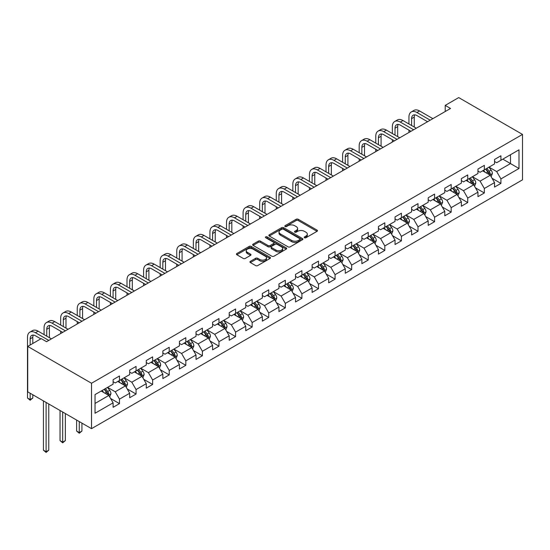 <?xml version="1.0" encoding="UTF-8"?>
<svg xmlns="http://www.w3.org/2000/svg" width="550" height="550" viewBox="0 0 550 550"><rect width="100%" height="100%" fill="white"/><g stroke="black" fill="none" stroke-linecap="round" stroke-linejoin="round"><path stroke-width="0.82" d="M304.487 237.738A1.031 0.598 0 0 0 305.951 237.738L317.034 231.337A1.478 0.853 0 0 0 317.467 230.732A1.478 0.853 0 0 0 317.034 230.127L298.251 219.285A1.478 0.853 0 0 0 296.168 219.285L285.079 225.686A1.031 0.598 0 0 0 284.776 226.112A1.031 0.598 0 0 0 285.079 226.531A1.031 0.598 0 0 0 286.543 226.531L287.973 225.699A4.723 2.729 0 0 1 294.656 225.699L296.216 226.607A4.723 2.729 0 0 1 297.605 228.532A4.723 2.729 0 0 1 296.216 230.464L294.786 231.289A1.031 0.598 0 0 0 294.484 231.715A1.031 0.598 0 0 0 294.786 232.134A1.031 0.598 0 0 0 296.244 232.134L297.681 231.303A4.723 2.729 0 0 1 304.356 231.303L305.924 232.21A4.723 2.729 0 0 1 307.306 234.135A4.723 2.729 0 0 1 305.924 236.067L304.487 236.892A1.031 0.598 0 0 0 304.184 237.311A1.031 0.598 0 0 0 304.487 237.738L304.487 236.892M250.36 261.339A1.478 0.853 0 0 0 249.927 261.938A1.478 0.853 0 0 0 250.36 262.543L255.626 265.588A1.478 0.853 0 0 0 257.716 265.588L270.029 258.479A1.478 0.853 0 0 0 270.456 257.874A1.478 0.853 0 0 0 270.029 257.269L251.247 246.428A1.478 0.853 0 0 0 249.157 246.428L236.844 253.536A1.478 0.853 0 0 0 236.411 254.141A1.478 0.853 0 0 0 236.844 254.739L243.21 258.418A1.478 0.853 0 0 0 245.293 258.418L250.566 255.372A1.478 0.853 0 0 0 250.999 254.774A1.478 0.853 0 0 0 250.566 254.169L247.411 252.347A3.946 2.282 0 0 1 246.256 250.731A3.946 2.282 0 0 1 248.689 248.627A3.946 2.282 0 0 1 252.993 249.123L265.354 256.259A3.946 2.282 0 0 1 266.516 257.874A3.946 2.282 0 0 1 264.076 259.978A3.946 2.282 0 0 1 259.772 259.483L257.716 258.294A1.478 0.853 0 0 0 255.626 258.294L250.36 261.339L250.36 262.543M522.5 134.42L458.714 97.591L445.211 105.387L450.526 108.46L46.551 341.694L41.236 338.621L27.734 346.418L91.52 383.247L522.5 134.42L522.5 179.843L91.52 428.663L91.52 383.247M288.076 246.847A1.478 0.853 0 0 0 290.166 246.847L302.479 239.738A1.478 0.853 0 0 0 302.913 239.14A1.478 0.853 0 0 0 302.479 238.535L283.697 227.693A1.478 0.853 0 0 0 281.607 227.693L269.294 234.802A1.478 0.853 0 0 0 268.861 235.4A1.478 0.853 0 0 0 269.294 236.005L288.076 246.847M266.111 237.958A1.031 0.598 0 0 1 267.156 238.109L286.234 249.116L273.941 256.218A1.478 0.853 0 0 1 271.851 256.218L253.069 245.376L253.069 244.166A1.478 0.853 0 0 0 252.636 244.771A1.478 0.853 0 0 0 253.069 245.376M253.069 244.166L258.342 241.127A1.478 0.853 0 0 1 260.425 241.127L268.043 245.52A1.478 0.853 0 0 0 270.132 245.52L273.625 243.506A1.478 0.853 0 0 0 274.058 242.901A1.478 0.853 0 0 0 273.625 242.303L265.698 237.724A1.031 0.598 0 0 1 265.396 237.298A1.031 0.598 0 0 1 266.028 236.748A1.031 0.598 0 0 1 267.156 236.878L286.254 247.906A1.478 0.853 0 0 1 286.688 248.504A1.478 0.853 0 0 1 286.254 249.109L286.254 247.906M110.605 398.496L119.481 403.624L119.481 399.142L129.683 393.25L129.683 397.732L136.063 394.047L136.063 389.565L146.272 383.673L146.272 388.156L152.646 384.471L152.646 379.995L162.855 374.096L162.855 378.579L169.235 374.901L169.235 370.418L179.438 364.526L179.438 369.009L185.817 365.324L185.817 360.841L196.02 354.949L196.02 359.432L202.4 355.747L202.4 351.264L212.609 345.373L212.609 349.855L218.982 346.17L218.982 341.694L229.192 335.803L229.192 340.278L235.572 336.6L235.572 332.118L245.774 326.226L245.774 330.708L252.154 327.023L252.154 322.541L262.357 316.649L262.357 321.131L268.737 317.446L268.737 312.971L278.946 307.079L278.946 311.554L285.319 307.876L285.319 303.394L295.529 297.502L295.529 301.984L301.909 298.299L301.909 293.817L312.111 287.925L312.111 292.407L318.491 288.722L318.491 284.24L328.694 278.348L328.694 282.831L335.074 279.146L335.074 274.67L345.283 268.778L345.283 273.254L351.663 269.576L351.663 265.093L361.866 259.201L361.866 263.684L368.246 259.999L368.246 255.516L378.448 249.624L378.448 254.107L384.828 250.422L384.828 245.946L395.038 240.054L395.038 244.53L401.411 240.852L401.411 236.369L411.62 230.478L411.62 234.96L418 231.275L418 226.792L428.203 220.901L428.203 225.383L434.582 221.698L434.582 217.216L444.785 211.324L444.785 215.806L451.165 212.121L451.165 207.646L461.374 201.754L461.374 206.229L467.748 202.551L467.748 198.069L477.957 192.177L477.957 196.659L484.337 192.974L484.337 188.492L494.539 182.6L494.539 187.083L500.919 183.397L500.919 178.922L518.994 168.486L518.994 149.827L510.489 154.736L510.489 163.577L518.994 168.486M119.481 403.624L113.101 407.303L113.101 402.827L95.026 413.256L95.026 394.598L113.101 384.168L113.101 379.686L119.481 376.001L119.481 380.483L129.683 374.591L129.683 370.109L136.063 366.424L136.063 370.906L146.272 365.014L146.272 360.532L152.646 356.854L152.646 361.329L162.855 355.438L162.855 350.962L169.235 347.277L169.235 351.759L179.438 345.868L179.438 341.385L185.817 337.7L185.817 342.183L196.02 336.291L196.02 331.808L202.4 328.13L202.4 332.606L212.609 326.714L212.609 322.238L218.982 318.553L218.982 323.036L229.192 317.144L229.192 312.661L235.572 308.976L235.572 313.459L245.774 307.567L245.774 303.084L252.154 299.406L252.154 303.882L262.357 297.99L262.357 293.507L268.737 289.829L268.737 294.312L278.946 288.413L278.946 283.938L285.319 280.252L285.319 284.735L295.529 278.843L295.529 274.361L301.909 270.676L301.909 275.158L312.111 269.266L312.111 264.784L318.491 261.106L318.491 265.581L328.694 259.689L328.694 255.214L335.074 251.529L335.074 256.011L345.283 250.119L345.283 245.637L351.663 241.952L351.663 246.434L361.866 240.542L361.866 236.06L368.246 232.382L368.246 236.857L378.448 230.966L378.448 226.483L384.828 222.805L384.828 227.288L395.038 221.396L395.038 216.913L401.411 213.228L401.411 217.711L411.62 211.819L411.62 207.336L418 203.651L418 208.134L428.203 202.242L428.203 197.759L434.582 194.081L434.582 198.557L444.785 192.665L444.785 188.189L451.165 184.504L451.165 188.987L461.374 183.095L461.374 178.613L467.748 174.928L467.748 179.41L477.957 173.518L477.957 169.036L484.337 165.358L484.337 169.833L494.539 163.941L494.539 159.466L500.919 155.781L500.919 160.263L518.994 149.827M117.776 381.466L125.434 385.887L115.225 391.779L107.573 387.358M113.101 381.707L115.225 382.938L119.481 380.483M115.225 391.779L119.481 399.142M125.434 385.887L129.683 393.25M134.365 371.889L142.017 376.31L131.814 382.202L124.156 377.781M129.683 372.137L131.814 373.361L136.063 370.906M131.814 382.202L136.063 389.565M142.017 376.31L146.272 383.673M150.947 362.312L158.599 366.733L148.397 372.625L140.738 368.204M146.272 362.56L148.397 363.791L152.646 361.329M148.397 372.625L152.646 379.995M158.599 366.733L162.855 374.096M167.53 352.743L175.189 357.156L164.979 363.055L157.328 358.634M162.855 352.983L164.979 354.214L169.235 351.759M164.979 363.055L169.235 370.418M175.189 357.156L179.438 364.526M184.113 343.166L191.771 347.586L181.562 353.478L173.91 349.058M179.438 343.413L181.562 344.637L185.817 342.183M181.562 353.478L185.817 360.841M191.771 347.586L196.02 354.949M200.702 333.589L208.354 338.009L198.151 343.901L190.492 339.481M196.02 333.836L198.151 335.06L202.4 332.606M198.151 343.901L202.4 351.264M208.354 338.009L212.609 345.373M217.284 324.019L224.936 328.433L214.734 334.324L207.082 329.911M212.609 324.259L214.734 325.49L218.982 323.036M214.734 334.324L218.982 341.694M224.936 328.433L229.192 335.803M233.867 314.442L241.526 318.863L231.316 324.754L223.664 320.334M229.192 314.689L231.316 315.913L235.572 313.459M231.316 324.754L235.572 332.118M241.526 318.863L245.774 326.226M250.456 304.865L258.108 309.286L247.899 315.178L240.247 310.757M245.774 305.113L247.899 306.336L252.154 303.882M247.899 315.178L252.154 322.541M258.108 309.286L262.357 316.649M267.039 295.288L274.691 299.709L264.488 305.601L256.829 301.18M262.357 295.536L264.488 296.766L268.737 294.312M264.488 305.601L268.737 312.971M274.691 299.709L278.946 307.079M283.621 285.718L291.273 290.132L281.071 296.031L273.419 291.61M278.946 285.959L281.071 287.189L285.319 284.735M281.071 296.031L285.319 303.394M291.273 290.132L295.529 297.502M300.204 276.141L307.863 280.562L297.653 286.454L290.001 282.033M295.529 276.389L297.653 277.613L301.909 275.158M297.653 286.454L301.909 293.817M307.863 280.562L312.111 287.925M316.793 266.564L324.445 270.985L314.236 276.877L306.584 272.456M312.111 266.812L314.236 268.043L318.491 265.581M314.236 276.877L318.491 284.24M324.445 270.985L328.694 278.348M333.376 256.994L341.028 261.408L330.825 267.3L323.166 262.886M328.694 257.235L330.825 258.466L335.074 256.011M330.825 267.3L335.074 274.67M341.028 261.408L345.283 268.778M349.958 247.417L357.61 251.838L347.407 257.73L339.756 253.309M345.283 247.665L347.407 248.889L351.663 246.434M347.407 257.73L351.663 265.093M357.61 251.838L361.866 259.201M366.541 237.841L374.199 242.261L363.99 248.153L356.338 243.732M361.866 238.088L363.99 239.312L368.246 236.857M363.99 248.153L368.246 255.516M374.199 242.261L378.448 249.624M383.13 228.264L390.782 232.684L380.579 238.576L372.921 234.156M378.448 228.511L380.579 229.742L384.828 227.288M380.579 238.576L384.828 245.946M390.782 232.684L395.038 240.054M399.712 218.694L407.364 223.114L397.162 229.006L389.503 224.586M395.038 218.934L397.162 220.165L401.411 217.711M397.162 229.006L401.411 236.369M407.364 223.114L411.62 230.478M416.295 209.117L423.954 213.538L413.744 219.429L406.092 215.009M411.62 209.364L413.744 210.588L418 208.134M413.744 219.429L418 226.792M423.954 213.538L428.203 220.901M432.877 199.54L440.536 203.961L430.327 209.853L422.675 205.432M428.203 199.788L430.327 201.018L434.582 198.557M430.327 209.853L434.582 217.216M440.536 203.961L444.785 211.324M449.467 189.97L457.119 194.384L446.916 200.276L439.257 195.862M444.785 190.211L446.916 191.441L451.165 188.987M446.916 200.276L451.165 207.646M457.119 194.384L461.374 201.754M466.049 180.393L473.701 184.814L463.499 190.706L455.847 186.285M461.374 180.641L463.499 181.864L467.748 179.41M463.499 190.706L467.748 198.069M473.701 184.814L477.957 192.177M482.632 170.816L490.291 175.237L480.081 181.129L472.429 176.708M477.957 171.064L480.081 172.287L484.337 169.833M480.081 181.129L484.337 188.492M490.291 175.237L494.539 182.6M502.831 159.156L510.489 163.577L496.664 171.552L489.012 167.138M494.539 161.487L496.664 162.718L500.919 160.263M496.664 171.552L500.919 178.922M27.734 346.418L27.734 391.841L91.52 428.663M445.211 105.387L445.211 111.526M95.026 403.439L108.845 395.457L101.193 391.036M108.845 395.457L113.101 402.827M492.044 178.276L500.919 183.397M475.461 187.853L484.337 192.974M458.872 197.423L467.748 202.551M442.289 206.999L451.165 212.121M425.707 216.576L434.582 221.698M409.118 226.146L418 231.275M392.535 235.723L401.411 240.852M375.953 245.3L384.828 250.422M359.37 254.877L368.246 259.999M342.781 264.447L351.663 269.576M326.198 274.024L335.074 279.146M309.616 283.601L318.491 288.722M293.033 293.171L301.909 298.299M276.444 302.748L285.319 307.876M259.861 312.324L268.737 317.446M243.279 321.901L252.154 327.023M226.696 331.471L235.572 336.6M210.107 341.048L218.982 346.17M193.524 350.625L202.4 355.747M176.942 360.195L185.817 365.324M160.353 369.772L169.235 374.901M143.77 379.349L152.646 384.471M127.188 388.926L136.063 394.047M304.899 237.882L305.924 237.291A4.723 2.729 0 0 0 307.306 235.366L307.306 234.135M297.605 228.532L297.605 229.762A4.723 2.729 0 0 1 296.216 231.688L295.199 232.279M317.02 231.344L298.251 220.516A1.478 0.853 0 0 0 296.168 220.516L285.491 226.676M302.459 239.752L283.697 228.917A1.478 0.853 0 0 0 281.607 228.917L269.314 236.019M299.874 239.559A1.031 0.598 0 0 0 300.176 239.14A1.031 0.598 0 0 0 299.874 238.714L283.381 229.199A1.031 0.598 0 0 0 281.923 229.199L280.411 230.072A4.723 2.729 0 0 0 279.029 231.997A4.723 2.729 0 0 0 280.411 233.929L291.679 240.433A4.723 2.729 0 0 0 298.354 240.433L299.874 239.559L299.874 240.783A1.031 0.598 0 0 0 300.176 240.364L300.176 239.14M279.029 231.997L279.029 233.228A4.723 2.729 0 0 0 280.411 235.153L280.411 233.929M299.874 240.783L298.354 241.663A4.723 2.729 0 0 1 291.679 241.663L280.411 235.153M253.089 245.383L258.342 242.351L258.342 241.127M274.058 242.901L274.058 244.131A1.478 0.853 0 0 1 273.625 244.729L270.132 246.751A1.478 0.853 0 0 1 268.043 246.751L260.425 242.351A1.478 0.853 0 0 0 258.342 242.351M275.949 250.085A3.946 2.282 0 0 0 280.252 250.58A3.946 2.282 0 0 0 282.686 248.476A3.946 2.282 0 0 0 281.531 246.861L277.173 244.351A1.478 0.853 0 0 0 275.089 244.351L271.59 246.366A1.478 0.853 0 0 0 271.157 246.971A1.478 0.853 0 0 0 271.59 247.569L275.949 250.085L275.949 251.316A3.946 2.282 0 0 0 280.252 251.811A3.946 2.282 0 0 0 282.686 249.7L282.686 248.476M271.157 246.971L271.157 248.194A1.478 0.853 0 0 0 271.59 248.799L271.59 247.569M275.949 251.316L271.59 248.799M266.516 257.874L266.516 259.098A3.946 2.282 0 0 1 264.076 261.209A3.946 2.282 0 0 1 259.772 260.714L257.716 259.524A1.478 0.853 0 0 0 255.626 259.524L250.374 262.556M246.256 250.731L246.256 251.962A3.946 2.282 0 0 0 247.411 253.571L247.411 252.347M250.566 254.169L250.566 255.372L247.411 253.571M270.009 258.486L251.247 247.651A1.478 0.853 0 0 0 249.157 247.651L236.864 254.753M491.129 176.694L492.394 173.504A3.987 2.303 -120 0 0 491.123 170.115L488.929 167.186M485.1 172.239L483.608 170.252M489.672 174.879L490.243 173.676A3.987 2.303 -120 0 0 489.101 171.277L486.908 168.348M485.911 168.926L488.345 172.178A2.028 1.169 60 0 1 488.709 172.789L490.243 173.676M485.629 169.084L487.822 172.012A3.987 2.303 60 0 1 488.964 174.412M408.939 123.977L408.939 117.102A11.275 6.511 60 0 1 411.276 111.939L413.93 110.406A11.275 6.511 60 0 1 419.567 110.963L432.877 118.649M411.276 111.939A11.275 6.511 60 0 1 416.914 112.496L430.224 120.182M427.563 121.715L416.914 115.562A7.514 4.338 -120 0 0 413.153 115.191A7.514 4.338 -120 0 0 411.599 118.635L411.599 125.51M414.728 114.847A7.514 4.338 -120 0 0 414.253 117.102L414.253 127.043M408.939 132.468L408.939 130.109M474.547 186.264L475.805 183.081A3.987 2.303 -120 0 0 474.54 179.685L472.34 176.756M468.518 181.816L467.026 179.829M473.089 184.456L473.66 183.253A3.987 2.303 -120 0 0 472.519 180.854L470.326 177.925M469.322 178.502L471.756 181.748A2.028 1.169 60 0 1 472.127 182.366L473.66 183.253M469.047 178.661L471.24 181.589A3.987 2.303 60 0 1 472.381 183.989M457.957 195.841L459.223 192.658A3.987 2.303 -120 0 0 457.951 189.262L455.757 186.333M451.935 191.393L450.443 189.399M456.5 194.033L457.071 192.823A3.987 2.303 -120 0 0 455.929 190.431L453.736 187.502M452.739 188.079L455.173 191.324A2.028 1.169 60 0 1 455.544 191.943L457.071 192.823M452.464 188.238L454.658 191.166A3.987 2.303 60 0 1 455.799 193.559M392.356 133.547L392.356 126.672A11.275 6.511 60 0 1 394.694 121.516L397.348 119.976A11.275 6.511 60 0 1 402.985 120.539L416.295 128.219M394.694 121.516A11.275 6.511 60 0 1 400.331 122.073L413.641 129.759M410.981 131.292L400.331 125.139A7.514 4.338 -120 0 0 396.571 124.767A7.514 4.338 -120 0 0 395.01 128.212L395.01 135.08M398.145 124.424A7.514 4.338 -120 0 0 397.671 126.672L397.671 136.62M392.356 142.044L392.356 139.686M375.774 143.124L375.774 136.249A11.275 6.511 60 0 1 378.104 131.086L380.765 129.553A11.275 6.511 60 0 1 386.402 130.109L399.712 137.796M378.104 131.086A11.275 6.511 60 0 1 383.742 131.649L397.052 139.329M394.398 140.862L383.742 134.716A7.514 4.338 -120 0 0 379.988 134.344A7.514 4.338 -120 0 0 378.428 137.782L378.428 144.657M381.556 133.994A7.514 4.338 -120 0 0 381.088 136.249L381.088 146.19M375.774 151.621L375.774 149.263M441.375 205.418L442.64 202.228A3.987 2.303 -120 0 0 441.368 198.839L439.175 195.91M435.346 200.97L433.861 198.976M439.918 203.603L440.488 202.4A3.987 2.303 -120 0 0 439.347 200.001L437.154 197.072M436.157 197.649L438.591 200.901A2.028 1.169 60 0 1 438.962 201.52L440.488 202.4M435.875 197.814L438.075 200.743A3.987 2.303 60 0 1 439.216 203.136M424.793 214.988L426.058 211.805A3.987 2.303 -120 0 0 424.786 208.416L422.592 205.48M418.763 210.54L417.271 208.553M423.335 213.18L423.906 211.977A3.987 2.303 -120 0 0 422.764 209.577L420.571 206.649M419.574 207.226L422.008 210.478A2.028 1.169 60 0 1 422.373 211.09L423.906 211.977M419.293 207.384L421.486 210.313A3.987 2.303 60 0 1 422.627 212.712M408.203 224.565L409.468 221.382A3.987 2.303 -120 0 0 408.196 217.986L406.003 215.057M402.181 220.117L400.689 218.13M406.752 222.757L407.323 221.547A3.987 2.303 -120 0 0 406.182 219.154L403.989 216.226M402.985 216.803L405.419 220.048A2.028 1.169 60 0 1 405.79 220.667L407.323 221.547M402.71 216.961L404.903 219.89A3.987 2.303 60 0 1 406.044 222.289M359.184 152.701L359.184 145.826A11.275 6.511 60 0 1 361.522 140.662L364.183 139.129A11.275 6.511 60 0 1 369.82 139.686L383.13 147.373M361.522 140.662A11.275 6.511 60 0 1 367.159 141.219L380.469 148.906M377.809 150.439L367.159 144.292A7.514 4.338 -120 0 0 363.399 143.914A7.514 4.338 -120 0 0 361.845 147.359L361.845 154.234M364.973 143.571A7.514 4.338 -120 0 0 364.506 145.826L364.506 155.767M359.184 161.191L359.184 158.833M342.602 162.271L342.602 155.403A11.275 6.511 60 0 1 344.939 150.239L347.593 148.706A11.275 6.511 60 0 1 353.231 149.263L366.541 156.942M344.939 150.239A11.275 6.511 60 0 1 350.577 150.796L363.887 158.483M361.226 160.016L350.577 153.863A7.514 4.338 -120 0 0 346.816 153.491A7.514 4.338 -120 0 0 345.262 156.936L345.262 163.811M348.391 153.147A7.514 4.338 -120 0 0 347.916 155.403L347.916 165.344M342.602 170.768L342.602 168.41M326.019 171.847L326.019 164.972A11.275 6.511 60 0 1 328.357 159.809L331.011 158.276A11.275 6.511 60 0 1 336.648 158.833L349.958 166.519M328.357 159.809A11.275 6.511 60 0 1 333.994 160.373L347.304 168.053M344.644 169.593L333.994 163.439A7.514 4.338 -120 0 0 330.234 163.068A7.514 4.338 -120 0 0 328.673 166.506L328.673 173.381M331.801 162.718A7.514 4.338 -120 0 0 331.334 164.972L331.334 174.914M326.019 180.345L326.019 177.987M309.437 181.424L309.437 174.549A11.275 6.511 60 0 1 311.768 169.386L314.428 167.853A11.275 6.511 60 0 1 320.066 168.41L333.376 176.096M311.768 169.386A11.275 6.511 60 0 1 317.405 169.943L330.715 177.629M328.061 179.163L317.405 173.016A7.514 4.338 -120 0 0 313.651 172.645A7.514 4.338 -120 0 0 312.091 176.083L312.091 182.958M315.219 172.294A7.514 4.338 -120 0 0 314.751 174.549L314.751 184.491M309.437 189.915L309.437 187.564M292.847 191.001L292.847 184.126A11.275 6.511 60 0 1 295.185 178.963L297.846 177.43A11.275 6.511 60 0 1 303.483 177.987L316.793 185.673M295.185 178.963A11.275 6.511 60 0 1 300.822 179.52L314.132 187.206M311.472 188.739L300.822 182.586A7.514 4.338 -120 0 0 297.062 182.215A7.514 4.338 -120 0 0 295.508 185.659L295.508 192.534M298.636 181.871A7.514 4.338 -120 0 0 298.162 184.126L298.162 194.067M292.847 199.492L292.847 197.134M276.265 200.571L276.265 193.696A11.275 6.511 60 0 1 278.603 188.54L281.256 187A11.275 6.511 60 0 1 286.894 187.564L300.204 195.243M278.603 188.54A11.275 6.511 60 0 1 284.24 189.097L297.55 196.783M294.889 198.316L284.24 192.163A7.514 4.338 -120 0 0 280.479 191.792A7.514 4.338 -120 0 0 278.926 195.236L278.926 202.104M282.054 191.448A7.514 4.338 -120 0 0 281.579 193.696L281.579 203.644M276.265 209.069L276.265 206.711M259.683 210.148L259.683 203.273A11.275 6.511 60 0 1 262.013 198.11L264.674 196.577A11.275 6.511 60 0 1 270.311 197.134L283.621 204.82M262.013 198.11A11.275 6.511 60 0 1 267.651 198.667L280.961 206.353M278.307 207.886L267.651 201.74A7.514 4.338 -120 0 0 263.897 201.369A7.514 4.338 -120 0 0 262.336 204.806L262.336 211.681M265.464 201.018A7.514 4.338 -120 0 0 264.997 203.273L264.997 213.214M259.683 218.646L259.683 216.288M243.093 219.725L243.093 212.85A11.275 6.511 60 0 1 245.431 207.687L248.091 206.154A11.275 6.511 60 0 1 253.729 206.711L267.039 214.397M245.431 207.687A11.275 6.511 60 0 1 251.068 208.244L264.378 215.93M261.724 217.463L251.068 211.317A7.514 4.338 -120 0 0 247.314 210.939A7.514 4.338 -120 0 0 245.754 214.383L245.754 221.258M248.882 210.595A7.514 4.338 -120 0 0 248.414 212.85L248.414 222.791M243.093 228.216L243.093 225.857M226.511 229.295L226.511 222.427A11.275 6.511 60 0 1 228.848 217.264L231.502 215.724A11.275 6.511 60 0 1 237.146 216.288L250.456 223.967M228.848 217.264A11.275 6.511 60 0 1 234.486 217.821L247.796 225.507M245.135 227.04L234.486 220.887A7.514 4.338 -120 0 0 230.725 220.516A7.514 4.338 -120 0 0 229.171 223.96L229.171 230.835M232.299 220.172A7.514 4.338 -120 0 0 231.825 222.427L231.825 232.368M226.511 237.792L226.511 235.434M209.928 238.872L209.928 231.997A11.275 6.511 60 0 1 212.266 226.834L214.919 225.301A11.275 6.511 60 0 1 220.557 225.857L233.867 233.544M212.266 226.834A11.275 6.511 60 0 1 217.903 227.397L231.213 235.077M228.553 236.617L217.903 230.464A7.514 4.338 -120 0 0 214.143 230.093A7.514 4.338 -120 0 0 212.589 233.53L212.589 240.405M215.717 229.742A7.514 4.338 -120 0 0 215.242 231.997L215.242 241.938M209.928 247.369L209.928 245.011M193.346 248.449L193.346 241.574A11.275 6.511 60 0 1 195.676 236.411L198.337 234.877A11.275 6.511 60 0 1 203.974 235.434L217.284 243.121M195.676 236.411A11.275 6.511 60 0 1 201.314 236.968L214.624 244.654M211.97 246.187L201.314 240.041A7.514 4.338 -120 0 0 197.56 239.669A7.514 4.338 -120 0 0 195.999 243.107L195.999 249.982M199.127 239.319A7.514 4.338 -120 0 0 198.66 241.574L198.66 251.515M193.346 256.939L193.346 254.588M176.756 258.026L176.756 251.151A11.275 6.511 60 0 1 179.094 245.988L181.754 244.454A11.275 6.511 60 0 1 187.392 245.011L200.702 252.697M179.094 245.988A11.275 6.511 60 0 1 184.731 246.544L198.041 254.231M195.387 255.764L184.731 249.611A7.514 4.338 -120 0 0 180.971 249.239A7.514 4.338 -120 0 0 179.417 252.684L179.417 259.559M182.545 248.896A7.514 4.338 -120 0 0 182.077 251.151L182.077 261.092M176.756 266.516L176.756 264.158M160.174 267.596L160.174 260.721A11.275 6.511 60 0 1 162.511 255.564L165.165 254.024A11.275 6.511 60 0 1 170.803 254.588L184.113 262.268M162.511 255.564A11.275 6.511 60 0 1 168.149 256.121L181.459 263.801M178.798 265.341L168.149 259.188A7.514 4.338 -120 0 0 164.388 258.816A7.514 4.338 -120 0 0 162.834 262.261L162.834 269.129M165.963 258.472A7.514 4.338 -120 0 0 165.488 260.721L165.488 270.669M160.174 276.093L160.174 273.735M143.591 277.173L143.591 270.298A11.275 6.511 60 0 1 145.929 265.134L148.583 263.601A11.275 6.511 60 0 1 154.22 264.158L167.53 271.844M145.929 265.134A11.275 6.511 60 0 1 151.566 265.691L164.876 273.377M162.216 274.911L151.566 268.764A7.514 4.338 -120 0 0 147.806 268.393A7.514 4.338 -120 0 0 146.245 271.831L146.245 278.706M149.38 268.043A7.514 4.338 -120 0 0 148.906 270.298L148.906 280.239M143.591 285.663L143.591 283.312M127.009 286.749L127.009 279.874A11.275 6.511 60 0 1 129.339 274.711L132 273.178A11.275 6.511 60 0 1 137.637 273.735L150.947 281.421M129.339 274.711A11.275 6.511 60 0 1 134.977 275.268L148.287 282.954M145.633 284.488L134.977 278.341A7.514 4.338 -120 0 0 131.223 277.963A7.514 4.338 -120 0 0 129.662 281.407L129.662 288.282M132.791 277.619A7.514 4.338 -120 0 0 132.323 279.874L132.323 289.816M127.009 295.24L127.009 292.882M110.419 296.319L110.419 289.444A11.275 6.511 60 0 1 112.757 284.288L115.417 282.748A11.275 6.511 60 0 1 121.055 283.312L134.365 290.991M112.757 284.288A11.275 6.511 60 0 1 118.394 284.845L131.704 292.531M129.044 294.064L118.394 287.911A7.514 4.338 -120 0 0 114.634 287.54A7.514 4.338 -120 0 0 113.08 290.984L113.08 297.859M116.208 287.196A7.514 4.338 -120 0 0 115.741 289.444L115.741 299.393M110.419 304.817L110.419 302.459M93.837 305.896L93.837 299.021A11.275 6.511 60 0 1 96.174 293.858L98.828 292.325A11.275 6.511 60 0 1 104.466 292.882L117.776 300.568M96.174 293.858A11.275 6.511 60 0 1 101.812 294.422L115.122 302.101M112.461 303.641L101.812 297.488A7.514 4.338 -120 0 0 98.051 297.117A7.514 4.338 -120 0 0 96.498 300.554L96.498 307.429M99.626 296.766A7.514 4.338 -120 0 0 99.151 299.021L99.151 308.962M93.837 314.394L93.837 312.036M77.254 315.473L77.254 308.598A11.275 6.511 60 0 1 79.585 303.435L82.246 301.902A11.275 6.511 60 0 1 87.883 302.459L101.193 310.145M79.585 303.435A11.275 6.511 60 0 1 85.229 303.992L98.539 311.678M95.879 313.211L85.229 307.065A7.514 4.338 -120 0 0 81.469 306.694A7.514 4.338 -120 0 0 79.908 310.131L79.908 317.006M83.036 306.343A7.514 4.338 -120 0 0 82.569 308.598L82.569 318.539M77.254 323.964L77.254 321.613M60.672 325.043L60.672 318.175A11.275 6.511 60 0 1 63.002 313.012L65.663 311.479A11.275 6.511 60 0 1 71.301 312.036L84.611 319.722M63.002 313.012A11.275 6.511 60 0 1 68.64 313.569L81.95 321.255M79.296 322.788L68.64 316.635A7.514 4.338 -120 0 0 64.886 316.264A7.514 4.338 -120 0 0 63.326 319.708L63.326 326.583M66.454 315.92A7.514 4.338 -120 0 0 65.986 318.175L65.986 328.116M60.672 333.541L60.672 331.183M391.621 234.142L392.886 230.952A3.987 2.303 -120 0 0 391.614 227.562L389.421 224.634M385.598 229.694L384.106 227.7M390.163 232.327L390.734 231.124A3.987 2.303 -120 0 0 389.592 228.731L387.399 225.803M386.402 226.373L388.836 229.625A2.028 1.169 60 0 1 389.207 230.244L390.734 231.124M386.127 226.538L388.321 229.467A3.987 2.303 60 0 1 389.462 231.859M375.038 243.719L376.303 240.529A3.987 2.303 -120 0 0 375.031 237.139L372.838 234.211M369.009 239.264L367.524 237.277M373.581 241.904L374.151 240.701A3.987 2.303 -120 0 0 373.01 238.301L370.817 235.373M369.82 235.95L372.254 239.202A2.028 1.169 60 0 1 372.625 239.814L374.151 240.701M369.538 236.108L371.738 239.037A3.987 2.303 60 0 1 372.873 241.436M358.456 253.289L359.721 250.106A3.987 2.303 -120 0 0 358.449 246.709L356.256 243.781M352.426 248.841L350.934 246.854M356.998 251.481L357.569 250.278A3.987 2.303 -120 0 0 356.428 247.878L354.234 244.949M353.237 245.527L355.671 248.772A2.028 1.169 60 0 1 356.036 249.391L357.569 250.278M352.956 245.685L355.149 248.614A3.987 2.303 60 0 1 356.29 251.013M341.866 262.866L343.131 259.683A3.987 2.303 -120 0 0 341.859 256.286L339.666 253.357M335.844 258.418L334.352 256.424M340.416 261.058L340.979 259.847A3.987 2.303 -120 0 0 339.845 257.455L337.645 254.526M336.648 255.097L339.082 258.349A2.028 1.169 60 0 1 339.453 258.968L340.979 259.847M336.373 255.262L338.566 258.191A3.987 2.303 60 0 1 339.707 260.583M325.284 272.442L326.549 269.252A3.987 2.303 -120 0 0 325.277 265.863L323.084 262.934M319.261 267.994L317.769 266.001M323.826 270.627L324.397 269.424A3.987 2.303 -120 0 0 323.256 267.025L321.062 264.096M320.066 264.674L322.499 267.926A2.028 1.169 60 0 1 322.871 268.544L324.397 269.424M319.791 264.839L321.984 267.768A3.987 2.303 60 0 1 323.125 270.16M308.701 282.012L309.966 278.829A3.987 2.303 -120 0 0 308.694 275.44L306.501 272.504M302.672 277.564L301.187 275.577M307.244 280.204L307.814 279.001A3.987 2.303 -120 0 0 306.673 276.602L304.48 273.673M303.483 274.251L305.917 277.502A2.028 1.169 60 0 1 306.281 278.114L307.814 279.001M303.201 274.409L305.401 277.337A3.987 2.303 60 0 1 306.536 279.737M292.119 291.589L293.384 288.406A3.987 2.303 -120 0 0 292.112 285.01L289.912 282.081M286.089 287.141L284.597 285.154M290.661 289.781L291.232 288.571A3.987 2.303 -120 0 0 290.091 286.179L287.897 283.25M286.894 283.827L289.334 287.072A2.028 1.169 60 0 1 289.699 287.691L291.232 288.571M286.619 283.986L288.812 286.914A3.987 2.303 60 0 1 289.953 289.314M275.529 301.166L276.794 297.976A3.987 2.303 -120 0 0 275.522 294.587L273.329 291.658M269.507 296.718L268.015 294.724M274.072 299.351L274.643 298.148A3.987 2.303 -120 0 0 273.508 295.756L271.308 292.827M270.311 293.397L272.745 296.649A2.028 1.169 60 0 1 273.116 297.268L274.643 298.148M270.036 293.562L272.229 296.491A3.987 2.303 60 0 1 273.371 298.884M258.947 310.736L260.212 307.553A3.987 2.303 -120 0 0 258.94 304.164L256.747 301.235M252.924 306.288L251.433 304.301M257.489 308.928L258.06 307.725A3.987 2.303 -120 0 0 256.919 305.326L254.726 302.397M253.729 302.974L256.163 306.226A2.028 1.169 60 0 1 256.534 306.838L258.06 307.725M253.454 303.132L255.647 306.061A3.987 2.303 60 0 1 256.788 308.461M242.364 320.313L243.629 317.13A3.987 2.303 -120 0 0 242.357 313.734L240.164 310.805M236.335 315.865L234.843 313.878M240.907 318.505L241.478 317.302A3.987 2.303 -120 0 0 240.336 314.903L238.143 311.974M237.146 312.551L239.58 315.796A2.028 1.169 60 0 1 239.944 316.415L241.478 317.302M236.864 312.709L239.058 315.638A3.987 2.303 60 0 1 240.199 318.038M225.782 329.89L227.04 326.707A3.987 2.303 -120 0 0 225.775 323.311L223.575 320.382M219.752 325.442L218.261 323.448M224.324 328.082L224.895 326.872A3.987 2.303 -120 0 0 223.754 324.479L221.561 321.551M220.557 322.121L222.991 325.373A2.028 1.169 60 0 1 223.362 325.992L224.895 326.872M220.282 322.286L222.475 325.215A3.987 2.303 60 0 1 223.616 327.607M209.192 339.467L210.458 336.277A3.987 2.303 -120 0 0 209.186 332.887L206.992 329.959M203.17 335.019L201.678 333.025M207.735 337.652L208.306 336.449A3.987 2.303 -120 0 0 207.164 334.049L204.971 331.121M203.974 331.698L206.408 334.95A2.028 1.169 60 0 1 206.779 335.562L208.306 336.449M203.699 331.856L205.893 334.792A3.987 2.303 60 0 1 207.034 337.184M192.61 349.037L193.875 345.854A3.987 2.303 -120 0 0 192.603 342.457L190.41 339.529M186.581 344.589L185.096 342.602M191.153 347.229L191.723 346.026A3.987 2.303 -120 0 0 190.582 343.626L188.389 340.697M187.392 341.275L189.826 344.527A2.028 1.169 60 0 1 190.197 345.139L191.723 346.026M187.11 341.433L189.31 344.362A3.987 2.303 60 0 1 190.451 346.761M176.028 358.614L177.292 355.431A3.987 2.303 -120 0 0 176.021 352.034L173.828 349.106M169.998 354.166L168.506 352.179M174.57 356.806L175.141 355.596A3.987 2.303 -120 0 0 173.999 353.203L171.806 350.274M170.809 350.852L173.243 354.097A2.028 1.169 60 0 1 173.608 354.716L175.141 355.596M170.528 351.01L172.721 353.939A3.987 2.303 60 0 1 173.862 356.338M159.438 368.191L160.703 365.001A3.987 2.303 -120 0 0 159.431 361.611L157.238 358.683M153.416 363.743L151.924 361.749M157.988 366.376L158.558 365.172A3.987 2.303 -120 0 0 157.417 362.78L155.217 359.844M154.22 360.422L156.654 363.674A2.028 1.169 60 0 1 157.025 364.293L158.558 365.172M153.945 360.587L156.138 363.516A3.987 2.303 60 0 1 157.279 365.908M142.856 377.761L144.121 374.578A3.987 2.303 -120 0 0 142.849 371.188L140.656 368.259M136.833 373.312L135.341 371.326M141.398 375.953L141.969 374.749A3.987 2.303 -120 0 0 140.828 372.35L138.634 369.421M137.637 369.999L140.071 373.251A2.028 1.169 60 0 1 140.442 373.862L141.969 374.749M137.363 370.157L139.556 373.086A3.987 2.303 60 0 1 140.697 375.485M79.276 421.596L79.276 432.582L81.929 431.049L81.929 423.129M81.929 431.049L79.276 433.256L76.615 431.049L76.615 420.062M76.615 431.049L79.276 432.582L79.276 433.256M126.273 387.337L127.538 384.154A3.987 2.303 -120 0 0 126.266 380.758L124.073 377.829M120.244 382.889L118.759 380.902M124.816 385.529L125.386 384.319A3.987 2.303 -120 0 0 124.245 381.927L122.052 378.998M121.055 379.576L123.489 382.821A2.028 1.169 60 0 1 123.853 383.439L125.386 384.319M120.773 379.734L122.973 382.663A3.987 2.303 60 0 1 124.108 385.062M62.686 412.019L62.686 442.159L65.347 440.619L65.347 413.552M65.347 440.619L62.686 442.832L60.032 440.619L60.032 410.486M60.032 440.619L62.686 442.159L62.686 442.832M109.691 396.914L110.956 393.724A3.987 2.303 -120 0 0 109.684 390.335L107.484 387.406M103.661 392.466L102.169 390.473M108.233 395.106L108.804 393.896A3.987 2.303 -120 0 0 107.662 391.504L105.469 388.575M104.473 389.146L106.906 392.397A2.028 1.169 60 0 1 107.271 393.016L108.804 393.896M104.191 389.311L106.384 392.239A3.987 2.303 60 0 1 107.525 394.632M46.104 402.442L46.104 451.729L48.764 450.196L48.764 403.975M48.764 450.196L46.104 452.409L43.443 450.196L43.443 400.909M43.443 450.196L46.104 451.729L46.104 452.409M44.083 334.62L44.083 327.745A11.275 6.511 60 0 1 46.42 322.582L49.081 321.049A11.275 6.511 60 0 1 54.718 321.613L68.028 329.292M46.42 322.582A11.275 6.511 60 0 1 52.057 323.146L65.367 330.825M62.707 332.365L52.057 326.212A7.514 4.338 -120 0 0 48.297 325.841A7.514 4.338 -120 0 0 46.743 329.285L46.743 336.153M49.871 325.497A7.514 4.338 -120 0 0 49.397 327.745L49.397 337.693M30.161 393.236L30.161 399.561L27.5 398.028L27.5 337.322A11.275 6.511 60 0 1 29.837 332.159L32.491 330.626A11.275 6.511 60 0 1 38.129 331.183L51.439 338.869M29.837 332.159A11.275 6.511 60 0 1 35.475 332.716L48.785 340.402M40.81 338.869L35.475 335.789A7.514 4.338 -120 0 0 31.714 335.418A7.514 4.338 -120 0 0 30.161 338.855L30.161 345.022M33.289 335.067A7.514 4.338 -120 0 0 32.814 337.322L32.814 343.482M32.814 398.028L30.161 400.235L30.161 399.561L32.814 398.028L32.814 394.769M30.161 400.235L27.5 398.028M305.924 237.291L305.924 236.067M294.786 232.134L294.786 231.289M296.216 231.688L296.216 230.464M285.079 226.531L285.079 225.686M296.168 220.516L296.168 219.285M298.251 220.516L298.251 219.285M317.034 231.337L317.034 230.127M269.294 236.005L269.294 234.802M281.607 228.917L281.607 227.693M283.697 228.917L283.697 227.693M302.479 239.738L302.479 238.535M291.679 241.663L291.679 240.433M298.354 241.663L298.354 240.433M260.425 242.351L260.425 241.127M268.043 246.751L268.043 245.52M270.132 246.751L270.132 245.52M273.625 244.729L273.625 243.506M267.156 238.109L267.156 236.878M255.626 259.524L255.626 258.294M257.716 259.524L257.716 258.294M259.772 260.714L259.772 259.483M236.844 254.739L236.844 253.536M249.157 247.651L249.157 246.428M251.247 247.651L251.247 246.428M270.029 258.479L270.029 257.269M489.892 175.01L492.367 173.58M489.101 171.277L491.123 170.115M486.269 172.913L487.822 172.012M419.567 110.963L416.914 112.496M414.253 117.102L411.599 118.635M473.309 184.587L475.784 183.157M472.519 180.854L474.54 179.685M469.686 182.49L471.24 181.589M456.727 194.157L459.195 192.734M455.929 190.431L457.951 189.262M453.097 192.067L454.658 191.166M402.985 120.539L400.331 122.073M397.671 126.672L395.01 128.212M386.402 130.109L383.742 131.649M381.088 136.249L378.428 137.782M440.144 203.734L442.612 202.304M439.347 200.001L441.368 198.839M436.514 201.637L438.075 200.743M423.555 213.311L426.03 211.881M422.764 209.577L424.786 208.416M419.932 211.214L421.486 210.313M406.973 222.881L409.447 221.458M406.182 219.154L408.196 217.986M403.342 220.791L404.903 219.89M369.82 139.686L367.159 141.219M364.506 145.826L361.845 147.359M353.231 149.263L350.577 150.796M347.916 155.403L345.262 156.936M336.648 158.833L333.994 160.373M331.334 164.972L328.673 166.506M320.066 168.41L317.405 169.943M314.751 174.549L312.091 176.083M303.483 177.987L300.822 179.52M298.162 184.126L295.508 185.659M286.894 187.564L284.24 189.097M281.579 193.696L278.926 195.236M270.311 197.134L267.651 198.667M264.997 203.273L262.336 204.806M253.729 206.711L251.068 208.244M248.414 212.85L245.754 214.383M237.146 216.288L234.486 217.821M231.825 222.427L229.171 223.96M220.557 225.857L217.903 227.397M215.242 231.997L212.589 233.53M203.974 235.434L201.314 236.968M198.66 241.574L195.999 243.107M187.392 245.011L184.731 246.544M182.077 251.151L179.417 252.684M170.803 254.588L168.149 256.121M165.488 260.721L162.834 262.261M154.22 264.158L151.566 265.691M148.906 270.298L146.245 271.831M137.637 273.735L134.977 275.268M132.323 279.874L129.662 281.407M121.055 283.312L118.394 284.845M115.741 289.444L113.08 290.984M104.466 292.882L101.812 294.422M99.151 299.021L96.498 300.554M87.883 302.459L85.229 303.992M82.569 308.598L79.908 310.131M71.301 312.036L68.64 313.569M65.986 318.175L63.326 319.708M390.39 232.458L392.858 231.034M389.592 228.731L391.614 227.562M386.76 230.367L388.321 229.467M373.808 242.034L376.276 240.604M373.01 238.301L375.031 237.139M370.178 239.938L371.738 239.037M357.218 251.611L359.693 250.181M356.428 247.878L358.449 246.709M353.595 249.514L355.149 248.614M340.636 261.181L343.111 259.758M339.845 257.455L341.859 256.286M337.006 259.091L338.566 258.191M324.053 270.758L326.521 269.328M323.256 267.025L325.277 265.863M320.423 268.661L321.984 267.768M307.464 280.335L309.939 278.905M306.673 276.602L308.694 275.44M303.841 278.238L305.401 277.337M290.881 289.905L293.356 288.482M290.091 286.179L292.112 285.01M287.258 287.815L288.812 286.914M274.299 299.482L276.767 298.059M273.508 295.756L275.522 294.587M270.669 297.392L272.229 296.491M257.716 309.059L260.184 307.629M256.919 305.326L258.94 304.164M254.086 306.962L255.647 306.061M241.127 318.636L243.602 317.206M240.336 314.903L242.357 313.734M237.504 316.539L239.058 315.638M224.544 328.206L227.019 326.782M223.754 324.479L225.775 323.311M220.921 326.116L222.475 325.215M207.962 337.782L210.43 336.353M207.164 334.049L209.186 332.887M204.332 335.686L205.893 334.792M191.379 347.359L193.847 345.929M190.582 343.626L192.603 342.457M187.749 345.262L189.31 344.362M174.79 356.929L177.265 355.506M173.999 353.203L176.021 352.034M171.167 354.839L172.721 353.939M158.208 366.506L160.683 365.083M157.417 362.78L159.431 361.611M154.578 364.416L156.138 363.516M141.625 376.083L144.093 374.653M140.828 372.35L142.849 371.188M137.995 373.986L139.556 373.086M125.042 385.66L127.511 384.23M124.245 381.927L126.266 380.758M121.412 383.563L122.973 382.663M108.453 395.23L110.928 393.807M107.662 391.504L109.684 390.335M104.83 393.14L106.384 392.239M54.718 321.613L52.057 323.146M49.397 327.745L46.743 329.285M38.129 331.183L35.475 332.716M32.814 337.322L30.161 338.855"/></g></svg>
